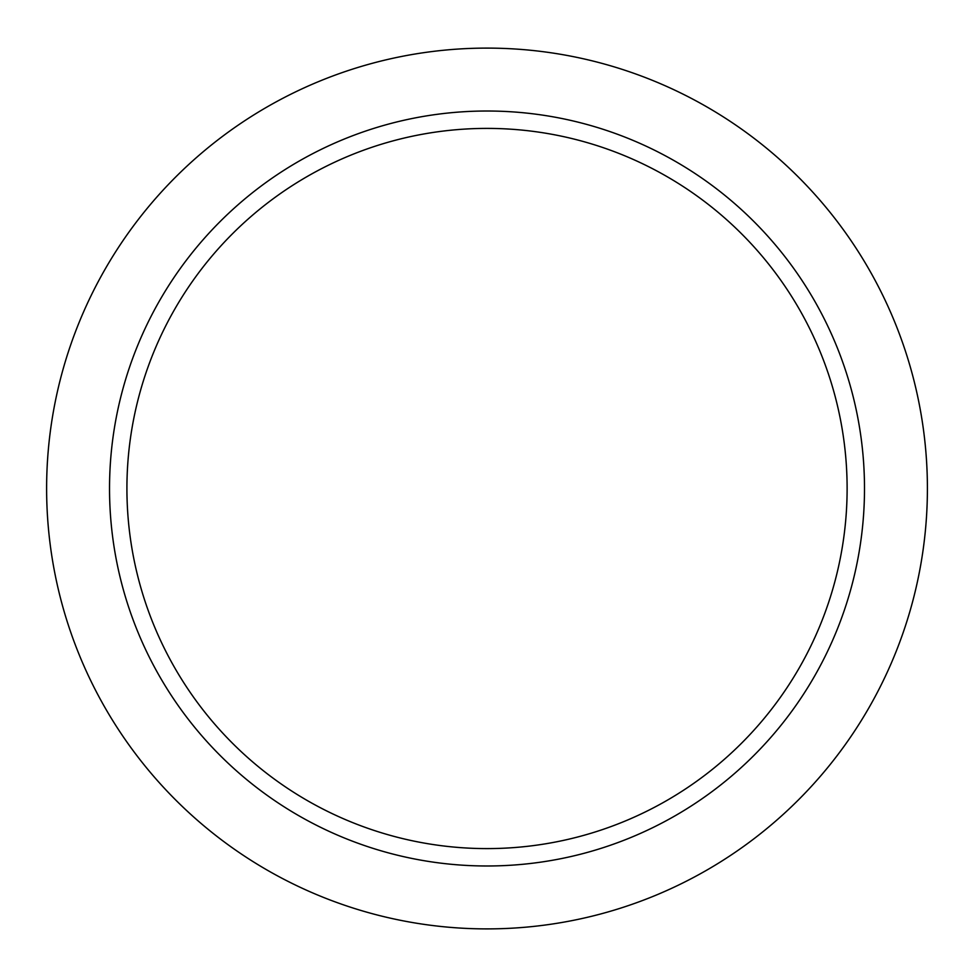 <?xml version="1.0" encoding="UTF-8"?>
<svg xmlns="http://www.w3.org/2000/svg" width="977" height="977" viewBox="0 0 977 977"><rect width="100%" height="100%" fill="white"/><g stroke="black" fill="none" stroke-linecap="round" stroke-linejoin="round"><path stroke-width="1.47" d="M847.12 488.5A360.11 360.11 0 0 0 306.961 176.642A360.11 360.11 0 0 0 306.961 800.358A360.11 360.11 0 0 0 847.12 488.5M864.498 488.5A377.476 377.476 0 0 0 298.266 161.596A377.476 377.476 0 0 0 298.266 815.404A377.476 377.476 0 0 0 864.498 488.5M927.405 488.5A440.395 440.395 0 0 0 266.819 107.104A440.395 440.395 0 0 0 266.819 869.896A440.395 440.395 0 0 0 927.405 488.5"/></g></svg>
